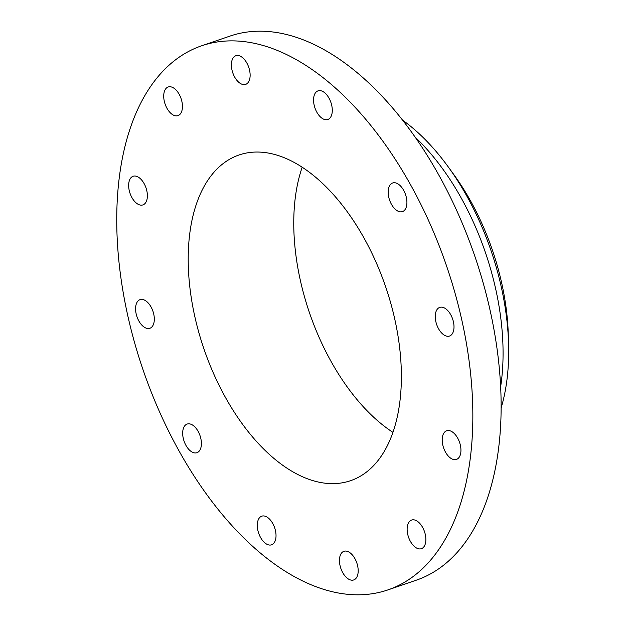 <?xml version="1.0" encoding="UTF-8"?>
<svg xmlns="http://www.w3.org/2000/svg" width="626" height="626" viewBox="0 0 626 626"><rect width="100%" height="100%" fill="white"/><g stroke="black" fill="none" stroke-linecap="round" stroke-linejoin="round"><path stroke-width="0.94" d="M247.779 82.945A15.134 8.443 -108.9 0 0 247.943 65.237A15.134 8.443 -108.9 0 0 235.861 55.73A15.134 8.443 -108.9 0 0 233.748 57.146A15.134 8.443 -108.9 0 0 233.584 74.862A15.134 8.443 -108.9 0 0 245.666 84.369A15.134 8.443 -108.9 0 0 247.779 82.945M176.775 446.815A287.553 160.381 -108.9 0 0 387.885 589.911A287.553 160.381 -108.9 0 0 412.808 188.864A287.553 160.381 -108.9 0 0 201.705 45.768A287.553 160.381 -108.9 0 0 176.775 446.815M387.885 589.911L416.165 580.232A287.553 160.381 -108.9 0 0 441.095 179.185A287.553 160.381 -108.9 0 0 229.992 36.089L201.705 45.768M500.62 386.884A192.964 107.625 -108.9 0 0 462.802 200.899A192.964 107.625 -108.9 0 0 415.187 137.18M501.097 408.089A192.964 107.625 -108.9 0 0 507.271 377.181A192.964 107.625 -108.9 0 0 508.555 343.165A192.964 107.625 -108.9 0 0 468.42 198.982A192.964 107.625 -108.9 0 0 448.232 166.876A192.964 107.625 -108.9 0 0 402.573 120.129M224.139 395.045A172.142 96.013 -108.9 0 0 350.521 480.705A172.142 96.013 -108.9 0 0 365.443 240.634A172.142 96.013 -108.9 0 0 239.062 154.974A172.142 96.013 -108.9 0 0 224.139 395.045M302.201 167.212A172.142 96.013 -108.9 0 0 329.683 358.933A172.142 96.013 -108.9 0 0 392.925 432.355M508.555 343.165L508.265 333.854A174.521 97.335 -108.9 0 0 453.709 174.411L448.232 166.876M182.26 109.088A15.134 8.443 -108.9 0 0 178.457 93.094A15.134 8.443 -108.9 0 0 168.183 86.991A15.134 8.443 -108.9 0 0 163.902 93.532A15.134 8.443 -108.9 0 0 167.705 109.519A15.134 8.443 -108.9 0 0 177.98 115.63A15.134 8.443 -108.9 0 0 182.26 109.088M146.899 191.157A15.134 8.443 -108.9 0 0 133.111 176.266A15.134 8.443 -108.9 0 0 129.128 190.014A15.134 8.443 -108.9 0 0 142.908 204.905A15.134 8.443 -108.9 0 0 146.899 191.157M151.163 307.178A15.134 8.443 -108.9 0 0 140.052 299.643A15.134 8.443 -108.9 0 0 138.737 320.755A15.134 8.443 -108.9 0 0 149.849 328.282A15.134 8.443 -108.9 0 0 151.163 307.178M193.911 426.048A15.134 8.443 -108.9 0 0 187.143 424.06A15.134 8.443 -108.9 0 0 182.815 435.665A15.134 8.443 -108.9 0 0 190.171 450.712A15.134 8.443 -108.9 0 0 196.94 452.7A15.134 8.443 -108.9 0 0 201.267 441.095A15.134 8.443 -108.9 0 0 193.911 426.048M263.695 515.934A15.134 8.443 -108.9 0 0 261.762 516.176A15.134 8.443 -108.9 0 0 258.17 531.584A15.134 8.443 -108.9 0 0 269.626 545.066A15.134 8.443 -108.9 0 0 271.559 544.816A15.134 8.443 -108.9 0 0 275.15 529.408A15.134 8.443 -108.9 0 0 263.695 515.934M341.804 552.735A15.134 8.443 -108.9 0 0 341.639 570.442A15.134 8.443 -108.9 0 0 353.721 579.95A15.134 8.443 -108.9 0 0 355.834 578.534A15.134 8.443 -108.9 0 0 355.998 560.818A15.134 8.443 -108.9 0 0 343.917 551.31A15.134 8.443 -108.9 0 0 341.804 552.735M407.323 526.591A15.134 8.443 -108.9 0 0 411.125 542.585A15.134 8.443 -108.9 0 0 421.4 548.689A15.134 8.443 -108.9 0 0 425.68 542.147A15.134 8.443 -108.9 0 0 421.877 526.161A15.134 8.443 -108.9 0 0 411.603 520.049A15.134 8.443 -108.9 0 0 407.323 526.591M442.684 444.523A15.134 8.443 -108.9 0 0 456.471 459.414A15.134 8.443 -108.9 0 0 460.462 445.665A15.134 8.443 -108.9 0 0 446.674 430.774A15.134 8.443 -108.9 0 0 442.684 444.523M438.419 328.501A15.134 8.443 -108.9 0 0 449.531 336.037A15.134 8.443 -108.9 0 0 450.845 314.925A15.134 8.443 -108.9 0 0 439.734 307.397A15.134 8.443 -108.9 0 0 438.419 328.501M395.671 209.624A15.134 8.443 -108.9 0 0 402.448 211.619A15.134 8.443 -108.9 0 0 406.775 200.007A15.134 8.443 -108.9 0 0 399.419 184.967A15.134 8.443 -108.9 0 0 392.643 182.98A15.134 8.443 -108.9 0 0 388.316 194.584A15.134 8.443 -108.9 0 0 395.671 209.624M325.896 119.746A15.134 8.443 -108.9 0 0 327.821 119.503A15.134 8.443 -108.9 0 0 331.412 104.096A15.134 8.443 -108.9 0 0 319.956 90.613A15.134 8.443 -108.9 0 0 318.024 90.864A15.134 8.443 -108.9 0 0 314.432 106.271A15.134 8.443 -108.9 0 0 325.896 119.746"/></g></svg>
